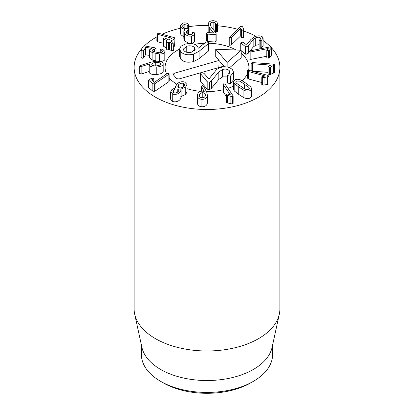 <?xml version="1.0" encoding="UTF-8"?>
<svg xmlns="http://www.w3.org/2000/svg" width="414" height="414" viewBox="0 0 414 414"><rect width="100%" height="100%" fill="white"/><g stroke="black" fill="none" stroke-linecap="round" stroke-linejoin="round"><path stroke-width="0.62" d="M249.011 52.293L247.08 54.156L245.471 54.125L245.471 46.689L240.777 42.839L240.777 50.275M245.471 54.125L241.196 50.756M240.958 50.197L240.958 43.128L241.46 42.223L243.106 42.223L246.609 44.914L250.863 39.521L254.46 36.836C257.694 35.547 260.302 35.537 262.295 36.805L263.107 38.16L261.172 40.577L258.973 40.52L259.102 48.2L259.102 40.758L260.639 38.512L260.194 37.757C259.081 37.027 257.586 37.037 255.707 37.798L253.13 39.697L248.271 45.778L247.08 46.72L245.471 46.689M263.107 38.16L263.107 45.602L261.172 48.019L261.172 40.577M261.172 48.019L259.102 48.2M260.194 39.351L260.194 37.757M258.973 44.702L255.707 45.235L253.13 47.134L250.191 50.813L269.581 47.025L271.496 47.31L271.558 54.979M248.271 53.22L248.271 45.778M247.08 54.156L247.08 46.72M271.496 47.31L271.196 48.226L269.457 50.187L268.432 50.72L266.844 50.451L268.2 48.531L250.837 51.926L249.011 51.496L249.057 58.778M249.057 51.657L250.185 50.813M266.813 56.242L250.837 59.368L249.011 58.933M271.496 54.751L271.196 55.662L271.196 48.226M271.196 55.662L269.457 57.629L269.457 50.187M269.457 57.629L268.432 58.157L268.432 50.72M268.432 58.157L266.844 57.893L266.916 50.078M266.844 57.893L266.916 57.52L266.844 57.893M251.138 63.083L252.788 62.612L273.105 64.087L274.606 64.827L270.601 66.902L269.276 67.125L268.049 66.483L270.72 65.096L252.535 63.777L251.138 63.083L251.127 70.592L252.535 71.218L252.535 63.777M274.606 72.124L274.617 64.755L274.606 72.264L273.649 73.014L273.649 65.572M273.649 73.014L270.601 74.344L270.601 66.902M270.601 74.344L269.276 74.561L269.276 67.125M269.276 74.561L268.049 73.961L268.049 66.483M268.049 73.92L268.049 66.566M268.049 72.341L252.535 71.218M247.468 70.613L249.29 70.452L267.894 75.389L268.94 76.357L264.039 77.641L262.662 77.62L261.824 76.797L265.095 75.938L248.436 71.518L247.468 70.613L247.386 78.262M268.94 83.799L269.028 76.14L268.94 83.799L267.635 84.342L267.635 76.9M267.635 84.342L264.039 85.082L264.039 77.641M264.039 85.082L262.662 85.061L262.662 77.62M261.757 84.425L261.824 76.797M262.662 85.061L261.824 84.233M261.757 82.495L248.436 78.96L247.468 78.055M202.751 97.766L202.751 92.71C204.614 92.871 205.494 93.755 205.401 95.355C205.111 96.954 204.024 97.766 202.141 97.787C200.272 97.616 199.382 96.726 199.47 95.117C199.771 93.523 200.862 92.72 202.751 92.71M205.416 95.044L205.401 95.355M199.47 95.717L199.455 95.427M202.612 85.538L203.481 86.055L206.762 92.322L207.476 95.422C206.928 98.066 205.085 99.365 201.96 99.324C198.855 99.132 197.338 97.673 197.406 94.956C197.975 92.425 199.688 91.158 202.549 91.158L204.231 91.499L201.696 86.754L201.577 86.252L202.612 85.538M207.476 102.863L207.507 94.92L207.476 102.863C206.928 105.503 205.085 106.807 201.96 106.76L201.96 99.324M197.38 102.905L197.406 94.956M201.96 106.76C198.855 106.569 197.338 105.115 197.406 102.398M201.696 91.189L201.577 86.252M201.571 86.329L201.571 91.199L201.577 86.412M177.756 89.051L178.874 90.278L178.175 91.67C176.969 92.777 175.603 93.145 174.077 92.783L172.959 91.541L173.647 90.174C174.848 89.062 176.219 88.689 177.756 89.051L177.756 92.032M177.777 92.017L177.777 89.057M173.647 92.586L173.647 90.174M183.376 86.821L183.376 83.39L184.67 84.803L183.826 86.428C182.414 87.737 180.835 88.166 179.081 87.716L177.787 86.298L178.61 84.699C180.049 83.385 181.637 82.945 183.376 83.39M178.61 87.509L178.61 84.699M184.706 82.055L186.973 84.472L185.7 86.956L180.778 89.207L181.063 90.133L180.012 92.234C177.999 94.164 175.577 94.79 172.752 94.118L170.687 91.882L171.877 89.543L176.048 87.597L175.66 86.443L176.876 84.037C179.2 81.931 181.813 81.268 184.706 82.055M186.973 84.472L186.973 91.913L185.7 94.397L185.7 86.956M185.7 94.397L180.814 96.612M181.063 90.133L181.063 97.575L180.012 99.676L180.012 92.234M180.012 99.676C177.999 101.606 175.577 102.232 172.752 101.559L172.752 94.118M172.752 101.559L170.687 99.319L170.687 91.882M169.109 73.464L168.855 74.241L154.676 83.825L152.849 83.783L148.698 80.269L149.252 79.374L152.088 78.256L153.889 78.225L153.185 79.183L151.545 79.923L154.37 82.319L166.982 73.702L169.109 73.464L169.238 81.149M169.109 80.901L168.855 81.682L168.855 74.241M168.855 81.682L155.959 90.521L155.959 83.079M155.959 90.521L154.676 91.261L152.849 91.225L152.849 83.783M152.849 91.225L148.538 87.432L148.538 79.99L148.698 87.711M153.889 78.225L154.034 82.034M243.582 29.156L243.401 29.943L241.89 30.336L240.767 28.364L231.354 37.446L229.692 37.907L229.268 37.441L240.125 26.698L241.905 26.206L242.702 27.014L243.644 29.435L243.644 36.872M243.582 36.598L243.401 37.384L241.89 37.772L240.767 35.806L231.354 44.888L229.692 45.343L229.268 44.878L229.268 37.441M243.401 37.384L243.401 29.943M241.89 37.772L241.89 30.336M241.522 37.467L241.522 30.025M240.808 35.821L240.808 28.38M240.767 35.806L240.767 28.364M216.175 41.002L215.073 41.959L215.073 34.517L207.466 34.129L206.612 33.317L207.699 32.597L213.505 32.892L209.298 27.453L208.175 24.121C208.63 21.87 210.343 20.726 213.303 20.7C215.963 21.057 217.355 22.051 217.479 23.676L216.346 24.695L215.503 23.996C215.321 22.941 214.54 22.356 213.158 22.237C211.471 22.242 210.503 22.899 210.25 24.214L210.219 24.612M215.073 41.959L207.466 41.571L206.602 40.883L206.612 33.317M209.298 32.68L209.298 27.453M208.17 32.623L208.133 24.68M217.479 23.676L217.479 31.417L216.346 32.132L215.503 31.433L215.503 23.996M217.479 31.117L217.479 31.417L217.479 31.117M213.158 29.358L213.158 22.237M215.503 31.433C215.321 30.382 214.54 29.798 213.158 29.679M210.25 25L210.25 24.214L211.021 26.584L215.735 32.706L216.175 33.839L215.073 34.517M216.186 41.141L216.175 33.839L216.175 41.281M194.502 40.329C194.818 41.788 193.85 42.833 191.589 43.465L191.589 36.028C188.629 36.515 186.29 35.62 184.566 33.337L183.883 31.381L184.685 29.699L180.959 27.35L180.333 25.544L183.071 23.029C185.41 22.666 187.242 23.07 188.561 24.24L189.032 24.964L189.032 32.406M188.877 43.517L184.566 40.779L184.566 33.337M191.589 43.465L191.082 43.553M184.566 40.779L183.883 38.823L183.883 31.381M183.883 36.898L180.959 34.786L180.959 27.35M180.959 34.786L180.333 32.985L180.333 25.544M188.924 24.607L188.484 25.487L184.106 24.452L182.548 25.88L182.952 26.993C183.951 28.333 185.27 28.851 186.895 28.54L188.427 29.032L188.561 29.42L188.561 34.502M188.924 32.044L188.484 32.923M187.242 28.478L187.242 25.145M184.106 28.1L184.106 24.452M188.427 29.032L187.972 29.953L186.067 31.63L186.523 32.923C187.485 34.326 188.856 34.88 190.642 34.59C191.915 34.258 192.505 33.648 192.412 32.763L192.965 32.028L194.502 32.887L194.539 40.753M187.821 34.165L187.821 29.984M194.502 32.887C194.818 34.352 193.85 35.397 191.589 36.028M170.744 41.157L172.757 42.259L173.161 43.284L171.365 43.113L169.404 42.047L168.498 42.43L166.863 42.331L166.573 41.384L167.184 40.841L163.649 38.916L163.245 37.886L165.041 38.062L168.819 40.008L171.81 38.176L157.962 34.403L157.392 34.186L157.056 33.229L158.417 33.234L174.346 37.669L174.636 38.673L170.801 41.193M168.498 42.43L168.498 49.871L169.404 49.483L171.365 50.549L173.161 50.725L173.394 50.389L173.161 43.284M168.498 49.871L166.863 49.768L166.573 48.821M166.34 49.173L166.573 41.384M166.34 47.817L163.649 46.352L163.245 45.328M163.007 45.669L163.245 37.886M163.007 43.211L157.962 41.845L157.962 34.403M157.962 41.845L157.392 41.623L157.056 40.67M156.839 40.996L157.056 33.229M174.636 46.109L174.905 38.29L174.636 46.109L173.394 46.87M152.3 50.793L152.3 50.006C151.917 50.648 152.404 51.207 153.749 51.688L159.349 52.718C160.906 52.764 161.884 52.449 162.283 51.771C162.619 51.067 162.148 50.451 160.865 49.928L160.197 49.245L162.309 49.069L165.02 51.46L164.824 59.673L164.824 52.236C164.115 53.453 162.371 54.022 159.581 53.949L152.124 52.583L149.48 50.379L149.671 49.69L151.979 48.412L145.702 47.279L143.72 50.529L142.152 50.844L141.174 50.068L143.26 46.233L144.74 45.954L154.877 47.791L155.985 48.578L152.3 50.006L152.186 50.41M164.824 59.673C164.115 60.889 162.371 61.463 159.581 61.391M157.708 61.215L152.124 60.025L152.124 52.583M152.124 60.025L149.48 57.815L149.48 50.379M149.48 55.398L145.469 54.757L143.72 57.965L142.152 58.286L141.174 57.505M141.127 57.675L141.174 50.068M156.031 52.252L156.031 48.428L155.985 52.242M154.655 51.962L154.655 49.023M162.283 51.771L162.402 51.341M160.865 52.619L160.865 49.928M160.161 52.713L160.197 49.245M165.02 51.46L164.824 52.236M155.721 65.893L155.721 62.467C158.495 62.281 160.099 62.716 160.534 63.772C160.648 64.869 159.333 65.562 156.59 65.847C153.827 66.033 152.228 65.588 151.793 64.517L151.767 64.305M151.793 64.517C151.674 63.44 152.983 62.752 155.721 62.467M163.173 63.544C163.514 65.334 161.377 66.504 156.761 67.047C152.336 67.275 149.821 66.587 149.216 64.977L149.433 63.958L141.148 66.566L139.709 66.131L140.382 65.547L150.277 62.354L155.374 61.282C159.985 61.029 162.583 61.784 163.173 63.544L163.219 71.363M163.173 70.98C163.514 72.776 161.377 73.94 156.761 74.489L156.761 67.047M149.216 72.414L149.175 64.682L149.216 72.414C149.821 74.028 152.336 74.717 156.761 74.489M149.175 71.477L141.971 73.842L141.971 66.4M141.971 73.842L141.148 74.002L139.709 73.444M139.709 73.573L139.709 66.131L139.699 73.506M223.751 83.757L225.268 84.363L233.118 95.867L232.518 96.452L230.924 96.327L227.426 95.437L226.313 94.464L226.453 102.315L226.453 94.878L226.825 93.947L230.22 94.62L223.379 84.803L223.187 84.306L223.751 83.757M233.118 95.867L233.118 103.309L232.518 103.888L230.924 103.769L230.924 96.327M230.924 103.769L227.426 102.879L227.426 95.437M227.426 102.879L226.453 102.315M226.313 96.446L223.187 91.748L223.187 84.306M236.115 82.976L235.711 82.055L236.56 81.025L239.954 81.149L248.902 87.426L249.306 88.348L248.462 89.377L245.062 89.253L236.115 82.976M239.954 85.915L239.954 81.149M248.902 89.108L248.902 87.426M234.862 79.835C236.684 79.012 238.774 79.115 241.134 80.15L246.268 83.426L250.827 86.956L251.66 88.746L250.154 90.568C248.338 91.39 246.242 91.287 243.882 90.252L238.764 86.987L234.189 83.452L233.356 81.656L234.862 79.835M251.66 88.746L251.66 96.188L250.154 98.004C248.338 98.832 246.242 98.729 243.882 97.694L243.882 90.252M243.882 97.694L238.764 94.428L234.189 90.889L234.189 83.452M234.189 90.889L233.356 89.093L233.356 81.656M271.558 47.889A72.885 42.078 180 0 1 279.885 67.42A72.885 42.078 180 0 1 234.893 106.294A72.885 42.078 180 0 1 155.462 97.176A72.885 42.078 180 0 1 134.115 67.42A72.885 42.078 180 0 1 142.235 48.117M144.367 45.902A72.885 42.078 180 0 1 156.839 36.893M162.159 34.248A72.885 42.078 180 0 1 180.333 28.261M189.032 26.641A72.885 42.078 180 0 1 208.133 25.347M217.49 25.777A72.885 42.078 180 0 1 237.522 29.208M243.644 31.045A72.885 42.078 180 0 1 256.033 36.287M263.107 40.562A72.885 42.078 180 0 1 270.673 46.942M241.196 53.432A41.907 24.193 180 0 1 248.907 67.42A41.907 24.193 180 0 1 248.607 70.328A41.907 24.193 180 0 0 248.907 67.42A41.907 24.193 180 0 0 241.196 53.432M247.386 73.883A41.907 24.193 180 0 1 242.087 80.652A41.907 24.193 180 0 0 247.386 73.883M233.356 86.231A41.907 24.193 180 0 1 228.042 88.348A41.907 24.193 180 0 0 233.356 86.231M223.187 89.74A41.907 24.193 180 0 1 206.389 91.613A41.907 24.193 180 0 0 223.187 89.74M200.78 91.349A41.907 24.193 180 0 1 186.973 88.674A41.907 24.193 180 0 0 200.78 91.349M176.752 84.166A41.907 24.193 180 0 1 169.238 77.915A41.907 24.193 180 0 0 176.752 84.166M166.64 73.935A41.907 24.193 180 0 1 165.093 67.42A41.907 24.193 180 0 1 179.583 49.121A41.907 24.193 180 0 0 165.093 67.42A41.907 24.193 180 0 0 166.64 73.935M194.502 44.324A41.907 24.193 180 0 1 204.34 43.273A41.907 24.193 180 0 0 194.502 44.324M208.884 43.247A41.907 24.193 180 0 1 236.109 50.016A41.907 24.193 180 0 0 208.884 43.247M163.194 382.826L160.616 381.335L163.194 382.826A61.95 35.77 0 0 0 250.806 382.826L253.384 381.335A65.598 37.871 180 0 1 160.616 381.335L160.616 381.335A65.598 37.871 180 0 1 141.402 354.555L141.402 345.028M272.598 345.028L272.598 354.555A65.598 37.871 180 0 1 253.384 381.335M279.315 314.154L272.086 347.377A65.598 37.871 180 0 1 207 380.528A65.598 37.871 180 0 1 141.914 347.377L134.685 314.154A72.885 42.078 0 0 0 155.462 338.657A72.885 42.078 0 0 0 230.629 348.712A72.885 42.078 0 0 0 279.315 314.154A72.885 42.078 0 0 0 279.885 308.906L279.885 67.42M134.115 67.42L134.115 308.906A72.885 42.078 0 0 0 134.685 314.154M227.115 66.99L227.115 62.436L241.196 50.208L241.196 57.644L229.62 67.699M218.82 67.56L219.016 60.454L223.876 66.111L179.805 78.738A2.732 1.578 180 0 1 176.141 78.023L173.714 75.198A2.732 1.578 180 0 1 173.43 74.556A2.732 1.578 180 0 1 174.946 73.081L219.016 60.454L215.772 56.687L215.772 49.245L227.115 62.436M224.492 66.825L223.876 66.111M241.196 50.208L215.772 49.245M208.884 42.896L208.884 50.332L208.475 51.031L199.103 58.659L193.617 61.562C187.842 62.928 183.547 62.1 180.742 59.073L179.583 56.392L179.583 48.95L180.742 51.636C183.547 54.664 187.842 55.492 193.617 54.125L199.103 51.217L208.475 43.589L208.884 42.896L208.672 42.394L206.291 41.923L198.28 48.19M227.395 76.89L222.711 76.875L218.825 79.385L211.347 88.43L209.546 89.688L207.181 89.15L200.712 81.63L200.469 73.651L207.181 81.713L209.546 82.251L211.347 80.989L218.825 71.943L222.711 69.438C225.526 68.708 227.731 69.138 229.32 70.722L229.951 72.15L228.13 74.277L227.565 75.596L230.039 76.14L230.629 75.917L233.599 72.248L232.482 69.738C229.604 66.928 225.749 66.147 220.926 67.399C218.504 68.113 216.693 69.293 215.482 70.939L208.879 79.027L203.931 73.268L201.483 72.755L200.469 73.651M233.599 72.248L233.599 79.685L230.629 83.354L230.039 83.581L227.565 83.033L227.395 82.609L227.395 75.172L227.565 83.033M191.806 52.092C188.365 52.966 185.751 52.506 183.961 50.715L183.288 49.157L186.771 46.239C190.202 45.369 192.815 45.84 194.616 47.657L195.279 49.199L191.806 52.092M186.771 52.304L186.771 46.239M194.616 50.627L194.616 47.657M198.259 48.184L197.494 46.342C194.875 43.605 190.766 42.875 185.177 44.148L180.97 46.233L179.583 48.95M199.103 58.659L199.103 51.217M193.617 61.562L193.617 54.125M207.181 89.15L207.181 81.713M230.629 83.354L230.629 75.917M229.32 73.438L229.32 70.722M222.711 76.875L222.711 69.438M211.347 88.43L211.347 80.989M260.779 48.215L260.779 40.779M255.707 45.235L255.707 37.798M253.13 47.134L253.13 39.697M250.837 59.368L250.837 51.926M248.436 78.96L248.436 71.518M154.676 91.261L154.676 83.825M153.185 81.315L153.185 79.183M231.354 44.888L231.354 37.446M207.466 41.571L207.466 34.129M216.346 32.132L216.346 24.695M188.484 29.13L188.484 25.487M187.972 34.248L187.972 29.953M171.365 50.549L171.365 43.113M169.404 49.483L169.404 42.047M169.166 49.463L169.166 42.021M163.649 46.352L163.649 38.916M157.392 41.623L157.392 34.186M159.581 61.381L159.581 53.949M155.835 60.915L155.835 53.478M145.702 54.715L145.702 47.279M145.469 54.757L145.469 47.315M143.72 57.965L143.72 50.529M141.148 74.002L141.148 66.566M232.518 103.888L232.518 96.452M223.379 92.239L223.379 84.803M244.648 89.051L244.648 84.197M238.764 94.428L238.764 86.987M180.742 59.073L180.742 51.636M208.475 51.031L208.475 43.589M200.712 81.63L200.712 74.189M230.039 83.581L230.039 76.14M218.825 79.385L218.825 71.943M209.546 89.688L209.546 82.251M174.946 73.081L175.05 76.75M266.813 50.337L266.813 57.774M175.66 86.443L175.66 87.67M217.49 23.81L217.49 31.247"/></g></svg>
